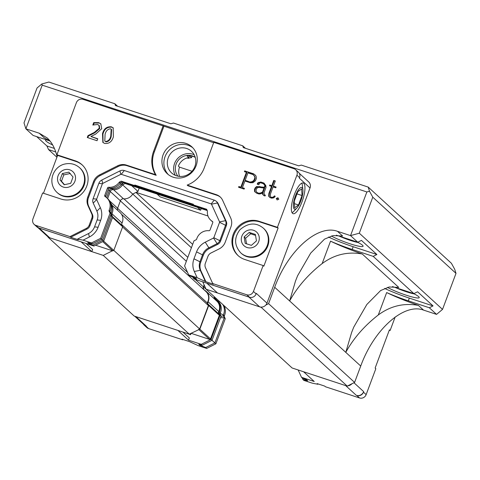 <?xml version="1.0" encoding="UTF-8"?>
<svg xmlns="http://www.w3.org/2000/svg" width="480" height="480" viewBox="0 0 480 480"><rect width="100%" height="100%" fill="white"/><g stroke="black" fill="none" stroke-linecap="round" stroke-linejoin="round"><path stroke-width="0.72" d="M187.038 157.932L188.31 158.352A14.688 13.896 -47.5 0 1 191.568 157.638L189.462 155.712L188.79 157.524L186.966 155.856A12.924 12.228 -47.5 0 1 192.78 156.294A12.924 12.228 -47.5 0 1 195.27 157.446M192.144 156.102L191.568 157.638M49.56 237.738L48.144 237.27L47.91 236.76A5.874 5.556 -47.5 0 0 49.56 237.738A5.874 5.556 -47.5 0 0 49.74 237.798L91.824 251.64L92.64 249.462L86.106 243.48M110.964 214.278A2.232 2.112 132.5 0 0 111.018 214.398L111.756 216.018L102.708 240.216L92.916 245.142L88.692 243.516L87.708 242.616L92.454 243.84L91.47 242.94L83.034 240.168L77.52 239.094L78.222 239.736L70.686 237.258L69.984 236.616L35.886 225.396A5.286 5.004 132.5 0 1 34.152 224.382L36.816 226.824A5.286 5.004 -47.5 0 0 38.55 227.838L38.61 227.856A5.874 5.556 132.5 0 0 39.072 228.036L81.156 241.878L91.824 251.64L103.254 255.402L112.458 250.77L95.556 245.208M89.34 244.542L93.918 246.03M202.734 281.844L206.1 289.23L292.128 367.992L347.238 386.118L354.606 382.416L268.578 303.654L265.842 305.028A5.874 5.556 -47.5 0 0 266.976 303.132L310.032 187.974A5.874 5.556 -47.5 0 0 308.67 181.89L299.232 173.25M268.578 303.654L274.698 287.28C287.916 250.674 317.844 224.004 337.488 231.324L350.538 235.614L366.864 191.958L42.204 85.164L25.884 128.826L39.198 133.206L47.166 137.922C51.846 142.266 55.164 148.53 57.12 156.714M259.794 306.894A5.874 5.556 -47.5 0 0 261.732 307.098L261.21 307.356L259.794 306.894A5.874 5.556 -47.5 0 1 259.608 306.834L248.946 297.072L206.862 283.23L217.53 292.992L259.608 306.834M197.478 207.324L200.628 210.21L201.24 208.566M200.628 210.21L160.146 196.896L156.996 194.01M139.188 188.154L137.958 191.43L136.122 192.36L207.978 215.994M354.606 382.416L360.726 366.042C373.944 329.442 403.872 302.766 423.516 310.086L436.566 314.382L442.53 309.39L359.31 233.196L350.538 235.614L357.768 242.232L336.726 235.314A32.31 4.104 -159.5 0 0 336.33 235.182M48.144 237.27L134.172 316.038L189.282 334.164L199.848 329.166L208.692 305.508L208.056 304.11L218.724 313.878L219.36 315.276L210.516 338.928L199.848 329.166M121.506 214.248L205.956 291.57A9.12 8.628 132.5 0 1 207.156 302.838L208.386 305.532L199.626 328.962L113.82 250.404L112.458 250.77M121.812 224.706L207.156 302.838M52.692 144.996A18.798 2.388 20.5 0 1 45.798 139.974A18.798 2.388 20.5 0 1 46.488 139.842M414.288 293.934A15.858 2.016 20.5 0 1 406.41 291.786A15.858 2.016 20.5 0 1 395.376 287.532M358.152 242.538A15.858 2.016 20.5 0 1 350.274 240.39A15.858 2.016 20.5 0 1 339.24 236.136M357.144 242.028A18.798 2.388 20.5 0 1 363.036 245.892A18.798 2.388 20.5 0 1 349.956 243.762A18.798 2.388 20.5 0 1 331.356 235.998M413.28 293.424A18.798 2.388 20.5 0 1 419.172 297.288A18.798 2.388 20.5 0 1 406.092 295.158A18.798 2.388 20.5 0 1 387.492 287.394M206.1 289.23L217.524 292.986M192.672 244.368L135.954 192.438M191.406 247.752L132.756 194.052M122.58 226.974L208.386 305.532M189.282 334.164L103.254 255.402M199.626 328.962L198.516 329.52M49.71 140.622L44.346 137.916L39.198 133.206M50.022 141.006L33.108 135.438L25.884 128.826L24 122.898L37.062 87.972L41.832 83.976L48.846 82.044L114.894 103.77L115.464 105.546L170.856 123.768L173.49 123.042L242.736 145.818L243.3 147.594L298.698 165.822L301.326 165.096L368.178 187.08L369.498 191.232L372.78 197.178L456 273.372L454.68 269.22L451.398 263.274L368.178 187.08M42.204 85.164L41.832 83.976M366.864 191.958L369.498 191.232M359.31 233.196L372.78 197.178M337.488 231.324L342.636 236.034L333.072 235.578L324.486 239.148L310.698 253.092L297.624 275.712L295.488 281.076L289.644 300.96L274.698 287.28M347.238 386.118L261.21 307.356M456 273.372L442.53 309.39M357.768 242.232L361.452 240.384L376.89 254.514L373.206 256.368L352.164 249.444A32.31 4.104 20.5 0 1 330.534 241.164L322.152 263.58C334.314 254.586 347.676 251.388 362.238 253.98L398.772 287.43L389.208 286.974L380.622 290.544L366.834 304.488L353.76 327.108L351.624 332.472L345.78 352.356C353.484 338.346 364.32 325.884 378.288 314.976C390.45 305.982 403.812 302.784 418.374 305.376A41.118 5.226 20.5 0 1 386.67 292.56A32.31 4.104 -159.5 0 0 408.3 300.84L429.342 307.764L436.566 314.382M204.132 284.91L203.394 286.878A3.228 3.054 -47.5 0 0 203.46 289.29M56.922 157.242L48.546 149.574L46.902 145.968L36.69 136.62M242.736 145.818L245.448 148.302M114.894 103.77L117.612 106.254M373.206 256.368L413.904 293.628L417.588 291.774L433.026 305.91L429.342 307.764M328.47 237.036A32.31 4.104 -159.5 0 0 353.184 246.72L376.89 254.514M322.152 263.58C308.184 274.488 297.348 286.95 289.644 300.96L360.726 366.042M392.466 286.578A32.31 4.104 20.5 0 1 392.862 286.71L413.904 293.628M384.606 288.432A32.31 4.104 -159.5 0 0 409.32 298.116L433.026 305.91M386.67 292.56L378.288 314.976M48.546 149.574L55.764 151.95M46.902 145.968L54.408 148.44M362.238 253.98A41.118 5.226 20.5 0 1 330.534 241.164M204.294 285.27L203.664 286.968A2.94 2.778 -47.5 0 0 204.774 290.328A9.414 8.904 -47.5 0 1 206.16 291.354A9.414 8.904 -47.5 0 1 208.08 301.734A2.94 2.778 -47.5 0 0 208.056 304.11M351.852 383.802A5.874 5.556 132.5 0 1 347.808 385.836M198.894 329.646L209.562 339.408L191.028 333.288M208.692 305.508L219.36 315.276M206.16 291.354L216.822 301.122A9.414 8.904 132.5 0 1 218.742 311.496A2.94 2.778 -47.5 0 0 218.724 313.878M353.964 382.74L363.678 391.638A5.874 5.556 132.5 0 1 356.31 395.34L345.684 385.608M135.81 316.572L146.442 326.31A5.874 5.556 132.5 0 1 144.516 325.182L134.724 316.218M182.886 332.058L189.342 337.968L188.526 340.152L177.894 330.414M191.076 333.33L190.566 334.692L189.738 333.936M210.516 338.928L209.562 339.408M214.32 296.754A2.94 2.778 -47.5 0 0 214.368 298.872M303.6 371.766L314.232 381.498L301.5 377.31L298.158 369.978M190.566 334.692L186.12 333.12M363.678 391.638L363.474 392.184A5.286 5.004 132.5 0 1 356.844 395.52L356.31 395.34M146.442 326.31L145.908 326.13A5.286 5.004 132.5 0 1 143.34 324.102M214.872 297.264A2.232 2.112 -47.5 0 0 215.808 299.484A10.188 9.636 132.5 0 1 217.284 300.582A10.188 9.636 132.5 0 1 219.372 311.784A2.232 2.112 -47.5 0 0 219.36 313.59L220.098 315.21L211.05 339.408L201.258 344.34L188.526 340.152M215.856 298.164A2.232 2.112 -47.5 0 0 216.078 299.652M219.36 313.59L220.344 314.49A2.232 2.112 -47.5 0 1 220.356 312.684A10.188 9.636 -47.5 0 0 218.268 301.482L217.284 300.582M220.344 314.49L221.082 316.11L220.098 315.21M211.05 339.408L212.034 340.308L202.236 345.234L201.258 344.34M221.082 316.11L212.034 340.308M144.174 325.122L146.844 327.564A5.286 5.004 132.5 0 0 148.578 328.572L182.676 339.792L181.974 339.15L189.51 341.628L198.252 345.654L206.694 348.432L205.71 347.532L199.818 345.258L198.834 344.358L202.236 345.234M223.734 305.376A11.358 10.746 132.5 0 1 224.34 315.81A1.056 1.002 -47.5 0 0 224.328 316.662L225.264 318.708L215.88 343.812L206.694 348.432M220.164 313.38L223.356 314.91A1.056 1.002 -47.5 0 0 223.35 315.762L224.28 317.808L214.896 342.912L205.71 347.532M224.34 315.81L223.356 314.91A11.358 10.746 -47.5 0 0 222.75 304.476M395.166 316.992L390.12 330.498L389.418 329.856L375.132 368.058L375.834 368.7L366.144 394.626A5.286 5.004 -47.5 0 1 359.514 397.956L325.41 386.742L324.708 386.1L317.172 383.622L317.874 384.264L312.36 383.19L303.924 380.412L302.94 379.512L307.686 380.742L306.708 379.842L302.484 378.21L301.5 377.31M390.12 330.498L389.28 330.222M183.174 339.54L182.676 339.792M317.874 384.264L317.658 383.778M200.664 344.832L199.818 345.258M212.01 340.32L215.88 343.812M220.494 317.682L224.28 317.808L225.264 318.708M302.94 379.512L302.25 378M136.122 192.36L132.708 194.076A9.414 8.904 132.5 0 1 123.51 198.816A2.94 2.778 132.5 0 0 120.402 200.796L117.624 208.224A2.94 2.778 132.5 0 0 117.666 210.366M112.074 205.248L120.12 212.616A9.414 8.904 132.5 0 1 122.04 222.99A2.94 2.778 132.5 0 0 122.022 225.372L122.658 226.77L113.814 250.422L103.662 241.128M37.83 227.538L47.814 236.676A5.874 5.556 -47.5 0 0 47.91 236.76M261.732 307.098A5.874 5.556 -47.5 0 0 265.842 305.028M251.376 245.358L245.208 243.384L244.122 236.922L249.21 232.44L255.378 234.414L256.458 240.876L251.376 245.358M263.382 228.18L263.916 228.672A16.74 15.84 132.5 0 1 266.352 248.97A16.74 15.84 132.5 0 1 246.912 256.614A16.74 15.84 132.5 0 1 241.302 253.368L240.768 252.876A16.74 15.84 -47.5 0 0 246.378 256.122A16.74 15.84 -47.5 0 0 265.818 248.484A16.74 15.84 -47.5 0 0 263.382 228.18C256.008 222.162 248.19 222.69 239.922 229.758C233.94 237.822 234.222 245.532 240.768 252.876M244.122 236.922L245.586 238.26L246.57 243.816M255.54 235.386L250.668 233.778L249.21 232.44M250.668 233.778L245.586 238.26M62.352 173.568L68.85 172.14L73.026 177.024L70.698 183.33L64.194 184.764L60.024 179.88L62.352 173.568L63.81 174.906L61.482 181.218L64.482 184.698M79.614 167.736L80.142 168.222A16.74 15.84 132.5 0 1 80.52 191.268A16.74 15.84 132.5 0 1 57.534 192.918L57 192.432A16.74 15.84 -47.5 0 0 79.986 190.776A16.74 15.84 -47.5 0 0 79.614 167.736C75.474 164.148 70.686 162.888 65.25 163.95C53.382 166.05 46.566 182.532 57 192.432M61.482 181.218L60.024 179.88M70.308 173.478L63.81 174.906M302.106 187.764A11.382 3.39 -71.8 0 1 302.886 189.816A11.382 3.39 -71.8 0 1 296.898 208.008A11.382 3.39 -71.8 0 1 294.234 199.65A11.382 3.39 -71.8 0 1 302.106 187.764M301.758 183.168A16.152 4.812 -71.8 0 1 302.37 185.424L302.886 189.816M296.898 208.008L293.874 211.242A16.152 4.812 -71.8 0 1 292.044 212.688M294.276 201.138L297.81 191.688L301.686 188.886L302.022 195.54L298.488 204.996L294.618 207.792L294.276 201.138M294.408 203.652L298.488 204.996M296.988 193.884L302.022 195.54M303.762 183.33A16.152 4.812 -71.8 0 1 302.376 200.862A16.152 4.812 -71.8 0 1 293.1 213.684A16.152 4.812 -71.8 0 1 293.58 196.836A16.152 4.812 -71.8 0 1 303.198 182.994A16.152 4.812 -71.8 0 1 303.762 183.33M168.318 174.6A18.21 17.226 132.5 0 1 165.048 156.678A18.21 17.226 132.5 0 1 192.84 147.822M186.654 148.488A14.688 13.896 132.5 0 1 191.472 151.302A14.688 13.896 132.5 0 1 191.802 171.516A14.688 13.896 132.5 0 1 171.636 172.962A14.688 13.896 132.5 0 1 169.53 155.112A14.688 13.896 132.5 0 1 186.654 148.488M38.61 227.856L93.894 246.042L103.692 241.116L112.74 216.918L112.002 215.298A2.232 2.112 132.5 0 1 112.014 213.492A10.188 9.636 -47.5 0 0 110.514 202.884M194.148 154.722A14.688 13.896 -47.5 0 0 192.972 154.272A14.688 13.896 -47.5 0 0 177.186 159.03A14.688 13.896 -47.5 0 0 175.278 175.326M188.79 157.524A12.924 12.228 -47.5 0 0 178.398 166.116L179.52 167.142A12.924 12.228 -47.5 0 0 179.628 176.418M195.228 157.308A12.924 12.228 -47.5 0 0 192.36 155.91A12.924 12.228 -47.5 0 0 177.798 160.968A12.924 12.228 -47.5 0 0 177.948 176.178M179.52 167.142L192.03 171.258M192.63 276.96L194.142 279.018L249.426 297.204A5.874 5.556 132.5 0 1 248.946 297.072M137.958 191.43L131.682 185.682M132.708 194.076L122.616 184.83M112.524 217.494L122.658 226.77M102.708 241.608L112.86 250.902M187.662 157.758L188.31 158.352M310.032 187.974L299.364 178.206L299.58 177.642A5.286 5.004 -47.5 0 0 298.356 172.164L295.686 169.722A5.286 5.004 132.5 0 1 296.91 175.2L277.422 227.322L278.124 227.964L263.844 266.166L263.142 265.524L253.446 291.444L256.116 293.886L256.314 293.364L266.976 303.132M249.426 297.204L249.486 297.222A5.286 5.004 -47.5 0 0 256.116 293.886M107.628 198.594L110.382 191.226A2.232 2.112 132.5 0 1 112.734 189.726A10.188 9.636 -47.5 0 0 122.226 185.262A2.232 2.112 132.5 0 1 123.09 184.518L125.082 183.51L207.222 210.534M106.644 197.694L109.398 190.326A2.232 2.112 132.5 0 1 111.756 188.826A10.188 9.636 132.5 0 0 121.242 184.362A2.232 2.112 132.5 0 1 122.106 183.618L124.014 182.658M124.224 182.73L125.082 183.51M135.636 186.408L194.07 205.626M253.446 291.444A5.286 5.004 -47.5 0 1 246.816 294.78L212.718 283.566L213.42 284.208L205.884 281.73L197.142 277.698L188.706 274.926L189.684 275.826L195.576 278.1L196.56 278.994L193.158 278.118M196.11 165.744A18.21 17.226 132.5 0 1 167.304 173.742A18.21 17.226 132.5 0 1 166.89 148.68A18.21 17.226 132.5 0 1 191.898 146.88A18.21 17.226 132.5 0 1 196.11 165.744M106.788 197.826L107.772 198.72A11.358 10.746 132.5 0 1 110.1 211.218A1.056 1.002 132.5 0 0 110.094 212.076L109.11 211.176A1.056 1.002 132.5 0 1 109.116 210.318A11.358 10.746 -47.5 0 0 106.788 197.826A11.358 10.746 -47.5 0 0 105.144 196.596A1.056 1.002 132.5 0 1 104.748 195.39L107.514 187.98A1.056 1.002 132.5 0 1 108.63 187.272A11.358 10.746 -47.5 0 0 119.214 182.292A1.056 1.002 132.5 0 1 119.628 181.938L121.188 181.152L134.616 185.568L134.82 185.022L193.416 204.3L193.212 204.846L206.64 209.262L207.336 210.792A1.056 1.002 132.5 0 1 207.42 211.308A11.358 10.746 -47.5 0 0 210.726 220.17A11.358 10.746 -47.5 0 0 212.37 221.394A1.056 1.002 132.5 0 1 212.772 222.6L210 230.01A1.056 1.002 132.5 0 1 208.884 230.724A11.358 10.746 -47.5 0 0 196.644 239.112A1.056 1.002 132.5 0 1 196.08 239.784L193.992 240.834L184.608 265.932L188.706 274.926M110.772 203.712A10.188 9.636 132.5 0 1 111.03 212.592L112.014 213.492M110.838 213.702A2.232 2.112 132.5 0 1 111.03 212.592L110.136 212.16M110.334 215.97L111.756 216.018L112.74 216.918M101.616 239.232L103.692 241.116M92.916 245.142L93.894 246.042M34.152 224.382A5.286 5.004 132.5 0 1 32.928 218.91L42.618 192.984L60.996 199.032A20.562 19.452 132.5 0 0 84.972 189.762A20.562 19.452 132.5 0 0 82.02 164.766A20.562 19.452 132.5 0 0 75.282 160.824L75.978 161.466L57.606 155.424L56.904 154.782L76.392 102.66A5.286 5.004 -47.5 0 1 83.022 99.324L213.654 142.71M43.458 193.26L57.606 155.424M212.718 283.566L205.47 267.666A5.874 5.556 -47.5 0 1 205.356 263.292L207.942 256.368A5.874 5.556 -47.5 0 1 210.948 253.02L219.21 248.868A11.748 11.112 132.5 0 0 225.216 242.178L230.958 226.8A11.748 11.112 132.5 0 0 230.724 218.058L222.654 200.352A11.748 11.112 132.5 0 0 220.17 196.926A11.748 11.112 132.5 0 0 216.318 194.676L187.182 185.094A27.9 26.4 132.5 0 0 204.198 167.994L213.786 142.344L293.952 168.714A5.286 5.004 132.5 0 1 295.686 169.722M77.52 239.094L88.554 233.544A11.748 11.112 -47.5 0 0 94.56 226.848L97.152 219.924A11.748 11.112 -47.5 0 0 96.912 211.182L93.228 203.094A5.874 5.556 132.5 0 1 93.114 198.72L98.862 183.348A5.874 5.556 132.5 0 1 101.862 180.006L119.958 170.904A5.874 5.556 132.5 0 1 124.32 170.544L214.278 200.136A5.874 5.556 132.5 0 1 216.204 201.258L216.906 201.9A5.874 5.556 132.5 0 1 218.148 203.616L226.218 221.322A5.874 5.556 132.5 0 1 226.338 225.69L220.59 241.068A5.874 5.556 132.5 0 1 217.584 244.41L209.322 248.568A11.748 11.112 -47.5 0 0 203.316 255.258L200.73 262.182A11.748 11.112 -47.5 0 0 200.964 270.93L205.884 281.73M220.512 197.256A11.748 11.112 -47.5 0 0 217.02 195.318L187.884 185.736L187.182 185.094M163.89 126.336L154.296 151.992A27.9 26.4 -47.5 0 0 156.198 175.314L127.062 165.726A11.748 11.112 -47.5 0 0 118.332 166.446L100.242 175.548A11.748 11.112 -47.5 0 0 94.236 182.238L88.488 197.61A11.748 11.112 -47.5 0 0 88.722 206.358L92.406 214.44A5.874 5.556 132.5 0 1 92.526 218.814L89.934 225.738A5.874 5.556 132.5 0 1 86.934 229.086L70.686 237.258M82.368 165.09A20.562 19.452 -47.5 0 0 75.978 161.466M278.124 227.964L259.752 221.916A20.562 19.452 -47.5 0 0 235.902 230.976A20.562 19.452 -47.5 0 0 238.38 255.858M88.692 243.516L89.538 243.09M56.904 154.782L75.282 160.824M69.984 236.616L86.232 228.444A5.874 5.556 -47.5 0 0 89.232 225.096L91.824 218.172A5.874 5.556 -47.5 0 0 91.704 213.798L88.02 205.716A11.748 11.112 132.5 0 1 87.786 196.968L93.534 181.596A11.748 11.112 132.5 0 1 99.54 174.906L117.636 165.804A11.748 11.112 132.5 0 1 126.36 165.084L155.496 174.672A27.9 26.4 132.5 0 1 153.594 151.344L163.188 125.694M104.712 143.466L102.858 142.416L102.51 133.668C103.854 128.742 106.794 126.45 111.318 126.804L113.16 127.842L113.37 136.806C112.026 141.606 109.14 143.826 104.712 143.466M90.96 136.47L97.758 138.762L97.032 140.712L87.288 137.508L87.99 135.636L94.35 132.42L99.306 128.19L98.892 125.244L97.542 124.512L92.826 125.034L93.72 122.64L98.682 122.646L100.788 123.816L101.736 128.712L95.706 134.076L90.96 136.47M263.142 265.524L244.764 259.476A20.562 19.452 132.5 0 1 238.02 255.54A20.562 19.452 132.5 0 1 235.068 230.544A20.562 19.452 132.5 0 1 259.05 221.274L277.422 227.322M256.2 176.592L256.362 178.446L255.498 180.762L252.93 182.694L250.23 182.736L244.908 180.99L242.4 187.692L244.404 188.352L244.128 189.096L238.566 187.266L238.842 186.522L240.84 187.176L246.408 172.29L244.41 171.636L244.686 170.892L253.578 173.814L255.66 175.434L256.2 176.592M271.812 185.646L273.75 180.45L275.31 180.966L273.372 186.156L276.096 187.05L275.82 187.788L273.096 186.888L270.444 193.98L270.33 196.32L270.636 196.98L271.716 197.334L273.216 197.1L274.572 195.852L275.19 196.434L273.78 197.832L271.698 198.162L269.988 197.598L268.668 196.212L268.86 193.536L271.536 186.378L269.538 185.718L269.814 184.986L272.232 186.03L269.814 184.986M264.516 194.964L265.344 195.24L265.068 195.984L263.838 195.576L262.542 194.214L262.518 192.792L261.072 193.71L259.08 194.016L256.692 193.224L254.634 191.646L254.454 189.672L255.078 187.986L256.542 186.552L263.73 187.212L264.48 186.84L264.93 185.646L263.472 183.726L260.802 182.844L259.326 183.084L258.936 183.264L259.362 183.408L258.864 184.734L257.232 184.194L257.706 182.922L260.796 182.022L263.952 183.06L265.836 185.592L266.004 187.452L264.054 192.666L264.216 194.286L265.266 195.462M278.796 199.272L277.116 199.944L276.318 198.462L277.938 197.748L278.796 199.272M155.496 174.672L156.198 175.314M216.204 201.258A5.874 5.556 132.5 0 1 217.446 202.974L225.516 220.68A5.874 5.556 132.5 0 1 225.636 225.048L219.888 240.426A5.874 5.556 132.5 0 1 216.882 243.768L208.62 247.926A11.748 11.112 -47.5 0 0 202.614 254.616L200.028 261.54A11.748 11.112 -47.5 0 0 200.262 270.288L205.182 281.088M111.318 126.804L111.738 127.188C107.214 126.84 104.274 129.126 102.93 134.052L102.51 133.668M102.93 134.052L103.074 142.602M113.358 128.04L111.738 127.188M97.68 138.984L90.942 136.518M100.992 124.014L98.682 122.646M99.102 123.03L94.14 123.024L93.72 122.64M94.14 123.024L93.498 124.752M98.892 125.244L99.312 125.628L99.726 128.574L99.306 128.19M99.726 128.574L94.776 132.81L88.41 136.02L87.99 135.636M88.41 136.02L87.792 137.676M255.702 175.524L253.578 173.814M253.998 174.204L244.686 170.892M245.106 171.276L244.914 171.798M240.84 187.176L241.26 187.566L246.828 172.674L246.408 172.29M241.26 187.566L238.842 186.522M239.262 186.906L239.07 187.428M244.326 188.574L242.4 187.692M275.232 181.188L273.75 180.45M274.176 180.84L272.232 186.03M270.234 185.37L270.042 185.886M268.86 193.536L269.28 193.92L271.956 186.762L271.536 186.378M269.28 193.92L269.088 196.596L268.668 196.212M269.088 196.596L270.066 197.628M274.986 196.248L273.636 197.49L273.216 197.1M273.636 197.49L272.136 197.718L271.716 197.334M272.136 197.718L270.636 196.98M276.012 187.272L273.372 186.156M264.306 183.42L260.796 182.022M261.216 182.406L259.338 182.682L258.918 182.298M259.338 182.682L258.126 183.312L257.706 182.922M258.126 183.312L257.736 184.362M259.29 183.588L258.936 183.264M264.552 184.86L263.472 183.726M264.972 185.244L265.35 186.03L264.93 185.646M265.35 186.03L264.906 187.224L264.48 186.84M264.906 187.224L264.15 187.596L263.73 187.212M264.15 187.596L259.206 186.528M259.626 186.912L256.962 186.936L256.542 186.552M256.962 186.936L255.504 188.376L255.078 187.986M255.504 188.376L254.874 190.056L254.454 189.672M254.874 190.056L255.048 191.964M262.542 194.214L262.962 194.598L262.944 193.176L262.518 192.792M262.962 194.598L263.922 195.606M276.318 198.462L277.29 199.872M278.196 198.204L276.738 198.846M96.912 211.182L100.338 207.666L96.654 199.578A0.588 0.558 132.5 0 1 96.642 199.14L102.39 183.768A0.588 0.558 132.5 0 1 102.69 183.438L120.786 174.336A0.588 0.558 132.5 0 1 121.224 174.3L211.176 203.892A0.588 0.558 132.5 0 1 211.494 204.174L219.564 221.88A0.588 0.558 132.5 0 1 219.576 222.318L213.828 237.69A0.588 0.558 132.5 0 1 213.528 238.026L205.266 242.178L209.322 248.568M94.56 226.848L98.088 227.268L100.68 220.344L97.152 219.924M83.034 240.168L89.382 236.976L88.554 233.544M200.964 270.93L200.262 270.288L194.31 271.488L197.142 277.698M203.316 255.258L196.56 251.88L193.968 258.81L200.73 262.182M105.708 196.962A1.056 1.002 132.5 0 1 105.732 196.29L108.498 188.88A1.056 1.002 132.5 0 1 109.614 188.166A11.358 10.746 -47.5 0 0 120.198 183.192A1.056 1.002 132.5 0 1 120.606 182.838L122.166 182.052L135.6 186.468L135.888 186L193.23 204.858M193.212 204.846L194.196 205.74L206.952 209.94M92.454 243.84L101.64 239.22L111.024 214.116L110.094 212.076M111.186 129.18L111.606 129.564L111.198 136.524C110.496 139.704 108.78 141.498 106.038 141.906L104.808 141.06L105.078 134.4C105.81 131.088 107.604 129.204 110.454 128.76L111.186 129.18L110.778 136.134C110.076 139.32 108.354 141.114 105.618 141.522L104.808 141.06M254.988 176.952L255.15 178.512L254.388 180.552L252.324 182.13L250.758 182.37L245.166 180.288L247.938 172.884L253.098 174.582L254.988 176.952L253.098 174.582M264.606 188.022L262.95 192.45L261.126 193.338L259.53 193.578L257.586 192.936L256.218 191.586L256.056 190.056L256.584 188.652L257.712 187.572L259.17 187.368L263.964 188.076L264.186 187.638L264.606 188.022M194.31 271.488A17.034 16.116 132.5 0 1 193.968 258.81M196.56 251.88A17.034 16.116 132.5 0 1 205.266 242.178M100.338 207.666A17.034 16.116 132.5 0 1 100.68 220.344M98.094 227.268A17.034 16.116 132.5 0 1 89.382 236.976M91.47 242.94L100.656 238.32L110.046 213.222L109.11 211.176M135.888 186L134.82 185.022M135.6 186.468L134.616 185.568M122.166 182.052L121.188 181.152M111.024 214.116L110.046 213.222M101.64 239.22L100.656 238.32M106.038 141.906L105.618 141.522M111.198 136.524L110.778 136.134M255.15 178.512L254.568 176.568M254.388 180.552L253.968 180.168L254.73 178.128M254.586 176.076L254.166 175.692M250.758 182.37L245.166 180.288M252.324 182.13L251.898 181.74L250.338 181.986M253.218 181.68L252.798 181.296L251.898 181.74M253.968 180.168L252.798 181.296M259.53 193.578L257.16 192.552M261.126 193.338L260.7 192.954L259.11 193.194M262.95 192.45L262.53 192.066L260.7 192.954M264.186 187.638L262.53 192.066M210.726 220.17L211.71 221.07A11.358 10.746 -47.5 0 0 212.796 221.934M123.936 198.852L187.818 257.34M423.516 310.086L418.374 305.376M186.342 261.294L120.366 200.886M117.594 208.32L187.53 272.352M195.186 279.36L203.394 286.878M352.164 249.444L353.184 246.72M409.32 298.116L408.3 300.84M208.08 301.734L218.742 311.496M203.664 286.968L206.07 289.17M220.356 312.684L219.372 311.784M148.578 328.572L145.908 326.13M220.926 316.518L223.35 315.762L224.328 316.662M359.514 397.956L356.844 395.52M366.144 394.626L363.474 392.184M219.282 301.296L218.706 301.914M215.814 298.692L216.924 299.142M247.134 247.542A9.282 8.778 132.5 0 1 244.56 232.236A9.282 8.778 132.5 0 1 259.182 236.916A9.282 8.778 132.5 0 1 247.134 247.542M65.064 169.608A9.282 8.778 132.5 0 1 74.952 181.176A9.282 8.778 132.5 0 1 59.55 184.566A9.282 8.778 132.5 0 1 65.064 169.608M113.634 189.774L123.51 198.816M111.924 213.726L122.04 222.99M39.072 228.036L49.74 237.798M120.402 200.796L110.274 191.52M109.494 200.778L117.624 208.224M122.022 225.372L112.704 216.84M119.994 183.468L122.226 185.262M121.458 182.406L123.09 184.518M246.816 294.78L249.486 297.222M111.762 188.172L111.756 188.826L112.734 189.726M108.15 189.822L110.382 191.226M110.91 214.428L112.002 215.298M35.886 225.396L38.55 227.838M296.91 175.2L299.58 177.642M86.232 228.444L86.934 229.086M89.934 225.738L89.232 225.096M91.824 218.172L92.526 218.814M92.406 214.44L91.704 213.798M88.02 205.716L88.722 206.358M87.786 196.968L88.488 197.61M93.534 181.596L94.236 182.238M99.54 174.906L100.242 175.548M117.636 165.804L118.332 166.446M126.36 165.084L127.062 165.726M153.594 151.344L154.296 151.992M216.318 194.676L217.02 195.318M217.584 244.41L213.528 238.026M220.59 241.068L213.828 237.69M226.338 225.69L219.576 222.318M226.218 221.322L225.516 220.68L219.564 221.88M218.148 203.616L217.446 202.974L211.494 204.174M259.05 221.274L259.752 221.916M94.776 132.81L94.35 132.42M211.176 203.892L214.278 200.136M124.32 170.544L121.224 174.3M119.958 170.904L120.786 174.336M101.862 180.006L102.69 183.438M98.862 183.348L102.39 183.768M93.114 198.72L96.642 199.14M93.228 203.094L96.654 199.578M120.606 182.838L119.628 181.938M120.198 183.192L119.214 182.292M108.498 188.88L107.514 187.98M108.63 187.272L109.614 188.166M105.732 196.29L104.748 195.39M109.116 210.318L110.1 211.218"/></g></svg>
